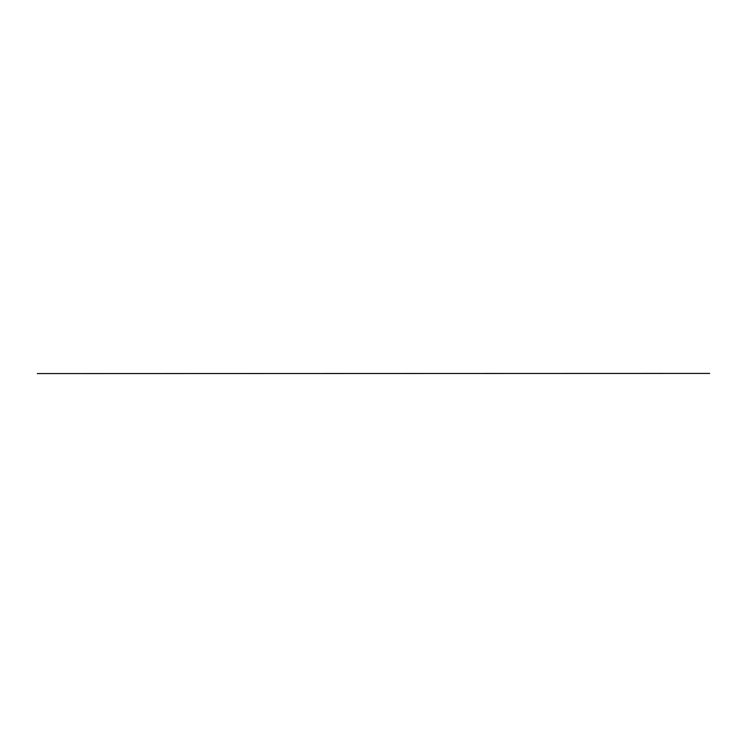 <?xml version="1.0" encoding="UTF-8"?>
<svg xmlns="http://www.w3.org/2000/svg" width="747" height="747" viewBox="0 0 747 747"><rect width="100%" height="100%" fill="white"/><g stroke="black" fill="none" stroke-linecap="round" stroke-linejoin="round"><path stroke-width="0.56" stroke-dasharray="3.73 2.8" d="M37.35 373.584L709.65 373.416L37.35 373.584"/><path stroke-width="1.12" d="M37.35 373.584L709.65 373.416L37.35 373.584"/></g></svg>
